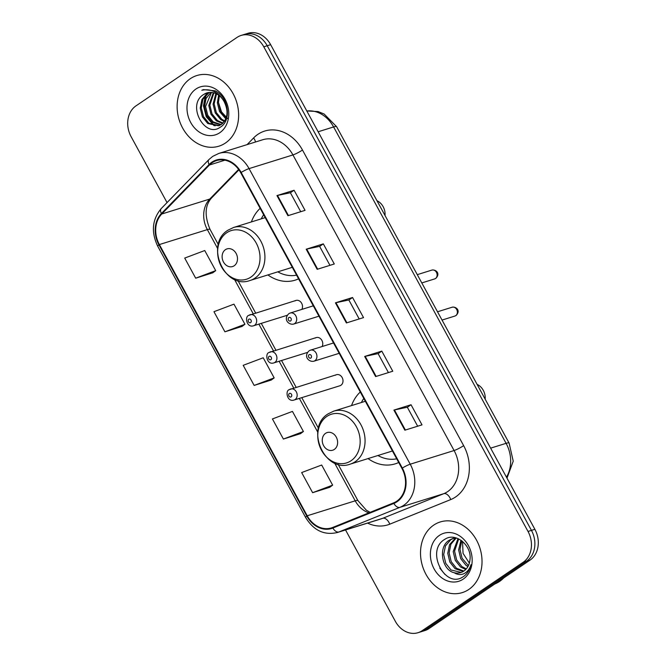 <?xml version="1.0" encoding="UTF-8"?>
<svg xmlns="http://www.w3.org/2000/svg" width="666" height="666" viewBox="0 0 666 666"><rect width="100%" height="100%" fill="white"/><g stroke="black" fill="none" stroke-linecap="round" stroke-linejoin="round"><path stroke-width="1" d="M360.289 392.016A40.859 33.225 -107.3 0 0 351.531 405.586M368.048 458.583A40.859 33.225 -107.3 0 0 395.221 463.844A40.859 33.225 -107.3 0 0 398.709 462.487M260.148 208.358A40.859 33.225 -107.3 0 0 251.398 221.928M267.907 274.916A40.859 33.225 -107.3 0 0 295.088 280.178A40.859 33.225 -107.3 0 0 298.568 278.821M289.618 389.485A5.786 4.704 72.7 0 1 290.642 388.994A5.786 4.704 72.7 0 1 296.611 392.465A5.786 4.704 72.7 0 1 295.105 399.542A5.786 4.704 72.7 0 1 294.081 400.033L339.926 385.756A5.786 4.704 -107.3 0 0 340.942 385.256A5.786 4.704 -107.3 0 0 342.457 378.18A5.786 4.704 -107.3 0 0 336.488 374.708A5.786 4.704 -107.3 0 0 335.464 375.208M301.865 309.399A5.786 4.704 -107.3 0 0 301.373 302.814A5.786 4.704 -107.3 0 0 295.995 300.441A5.786 4.704 -107.3 0 0 294.971 300.932M322.111 346.528A5.786 4.704 -107.3 0 0 321.62 339.951A5.786 4.704 -107.3 0 0 316.242 337.579A5.786 4.704 -107.3 0 0 315.218 338.07M345.546 529.97L395.346 621.32A23.127 18.806 -107.3 0 0 418.023 632.7L424.875 630.56A23.127 18.806 -107.3 0 0 428.962 628.596L530.044 560.114A23.127 18.806 -107.3 0 0 534.881 529.303L270.654 44.68A23.127 18.806 -107.3 0 0 247.977 33.3L244.547 34.366A23.127 18.806 -107.3 0 1 267.224 45.746A23.127 18.806 -107.3 0 0 244.547 34.366L241.125 35.44A23.127 18.806 -107.3 0 0 237.038 37.404L135.956 105.886A23.127 18.806 -107.3 0 0 131.119 136.696L167.049 202.589M418.023 632.7A23.127 18.806 -107.3 0 0 422.111 630.727L523.193 562.254A23.127 18.806 -107.3 0 0 528.021 531.443L531.451 530.377L267.224 45.746L531.451 530.377A23.127 18.806 -107.3 0 1 526.623 561.18A23.127 18.806 -107.3 0 0 531.451 530.377L534.881 529.303M422.111 630.727L425.532 629.661L526.623 561.18L425.532 629.661A23.127 18.806 -107.3 0 1 421.453 631.634A23.127 18.806 -107.3 0 0 425.532 629.661L428.962 628.596M190.334 78.688A37.005 30.087 -107.3 0 0 180.677 123.984A37.005 30.087 -107.3 0 0 218.881 146.187A37.005 30.087 -107.3 0 0 225.416 143.032A37.005 30.087 -107.3 0 0 235.073 97.727A37.005 30.087 -107.3 0 0 196.87 75.533A37.005 30.087 -107.3 0 0 190.334 78.688A37.005 30.087 -107.3 0 0 180.677 123.984A37.005 30.087 -107.3 0 0 218.881 146.187A37.005 30.087 -107.3 0 0 225.416 143.032A37.005 30.087 -107.3 0 0 235.073 97.727A37.005 30.087 -107.3 0 0 196.87 75.533A37.005 30.087 -107.3 0 0 190.334 78.688M433.724 525.099A37.005 30.087 -107.3 0 0 424.075 570.404A37.005 30.087 -107.3 0 0 462.279 592.607A37.005 30.087 -107.3 0 0 468.814 589.452A37.005 30.087 -107.3 0 0 478.463 544.147A37.005 30.087 -107.3 0 0 440.259 521.953A37.005 30.087 -107.3 0 0 433.724 525.099A37.005 30.087 -107.3 0 0 424.075 570.404A37.005 30.087 -107.3 0 0 462.279 592.607A37.005 30.087 -107.3 0 0 468.814 589.452A37.005 30.087 -107.3 0 0 478.463 544.147A37.005 30.087 -107.3 0 0 440.259 521.953A37.005 30.087 -107.3 0 0 433.724 525.099M212.188 162.704A24.667 20.055 72.7 0 1 216.542 160.598A24.667 20.055 72.7 0 1 240.734 172.735L401.898 468.34A24.667 20.055 72.7 0 1 393.639 502.855L332.659 527.464A24.667 20.055 72.7 0 1 331.41 527.913A24.667 20.055 72.7 0 1 307.217 515.775L159.357 244.564A24.667 20.055 72.7 0 1 161.755 214.011L209.44 165.01A24.667 20.055 72.7 0 1 212.188 162.704M211.896 162.163A25.283 20.563 -107.3 0 0 209.082 164.527L161.397 213.536A25.283 20.563 -107.3 0 0 158.933 244.855L306.801 516.058A25.283 20.563 -107.3 0 0 332.875 528.046L393.856 503.438A25.283 20.563 -107.3 0 0 402.322 468.056L241.15 172.452A25.283 20.563 -107.3 0 0 211.896 162.163M404.861 430.194L422.003 424.858L411.039 404.745L393.897 410.09L404.861 430.194M417.665 426.207L407.326 407.234L394.43 409.948A6.169 0.857 151.4 0 0 393.897 410.09M407.334 407.259L411.039 404.745M375.624 376.573L392.765 371.228L381.801 351.124L364.66 356.46L375.624 376.573M388.428 372.585L378.088 353.604L365.193 356.318A6.169 0.857 151.4 0 0 364.66 356.46M378.097 353.629L381.801 351.124M287.92 215.701L305.053 210.356L294.089 190.251L276.956 195.588L287.92 215.701M300.724 211.713L290.376 192.74L277.481 195.446A6.169 0.857 151.4 0 0 276.956 195.588M290.384 192.757L294.089 190.251M317.158 269.322L334.29 263.986L323.326 243.873L306.194 249.217L317.158 269.322M329.953 265.334L319.613 246.362L306.718 249.076A6.169 0.857 151.4 0 0 306.194 249.217M319.622 246.387L323.326 243.873M346.387 322.943L363.528 317.607L352.564 297.502L335.431 302.839L346.387 322.943M359.19 318.956L348.851 299.983L335.955 302.697A6.169 0.857 151.4 0 0 335.431 302.839M348.859 300.008L352.564 297.502M528.021 531.443L263.794 46.82A23.127 18.806 -107.3 0 0 241.125 35.44M312.62 492.682L332.642 485.139L321.678 465.026L301.656 472.569L312.62 492.682L329.737 487.287M224.917 331.81L244.938 324.267L233.974 304.154L213.953 311.696L224.917 331.81L242.024 326.415M195.679 278.188L215.701 270.646L204.737 250.533L184.715 258.075L195.679 278.188L212.787 272.794M283.391 439.052L303.405 431.51L292.449 411.405L272.427 418.947L283.391 439.052L300.499 433.666M254.154 385.431L274.176 377.888L263.212 357.784L243.19 365.326L254.154 385.431L271.262 380.036M274.176 377.888L271.12 380.144M244.938 324.267L241.883 326.523M215.701 270.646L212.645 272.894M303.405 431.51L300.358 433.766M332.642 485.139L329.595 487.395M227.98 118.856L221.52 111.888L218.423 102.289M225.816 118.814L219.539 111.58L217.357 102.814L218.631 95.171M226.132 117.965L220.613 111.247L218.431 102.481L219.372 95.746M224.309 121.528L220.621 119.522L215.251 112.912L213.07 104.146L215.859 93.556M224.717 120.929L221.695 119.189L216.325 112.579L214.144 103.813L216.525 93.881M222.569 123.485L216.333 120.854L210.972 114.252L208.791 105.478L213.303 92.691M223.027 123.052L217.407 120.521L212.038 113.911L209.857 105.145L213.928 92.849M220.646 124.875L212.054 122.194L206.685 115.584L204.504 106.818L206.052 98.518L210.914 92.366M221.137 124.575L213.12 121.853L207.759 115.251L205.578 106.485L211.497 92.407M224.059 101.465A17.424 14.169 -107.3 0 0 206.976 92.882A17.424 14.169 -107.3 0 0 203.896 94.372C186.014 104.379 204.762 138.786 220.221 127.223C231.91 120.787 228.696 97.069 215.21 90.834L203.413 89.627L201.79 90.243C211.18 88.412 218.598 92.149 224.059 101.465C228.729 111.031 227.872 118.656 221.495 124.342L218.573 125.782L207.767 123.526L202.397 116.916L200.225 108.15L201.906 99.542L207.109 93.373L208.658 92.499M219.106 125.599L208.841 123.193L203.471 116.583L201.29 107.817L202.98 99.209L209.207 92.424M203.896 94.372L207.051 92.857M195.962 89.003A25.133 20.438 -107.3 0 0 190.709 122.486A25.133 20.438 -107.3 0 0 219.788 132.717A25.133 20.438 -107.3 0 0 225.041 99.226A25.133 20.438 -107.3 0 0 195.962 89.003M201.79 90.243L203.313 89.66M215.151 125.832L213.52 124.758L206.776 116.6L203.996 105.752L206.26 94.572M214.019 125.633L206.244 116.766L203.455 105.919L205.361 95.521M385.031 215.518A13.104 10.656 -107.3 0 0 376.973 200.724M234.191 265.767A9.249 7.526 -107.3 0 0 236.122 253.446A9.249 7.526 -107.3 0 0 225.416 249.675A9.249 7.526 -107.3 0 0 223.485 262.004A9.249 7.526 -107.3 0 0 234.191 265.767M263.653 214.785A36.622 29.779 -107.3 0 0 261.272 218.848M277.78 271.845A36.622 29.779 -107.3 0 0 296.561 275.141M250.116 280.461A27.756 22.569 -107.3 0 0 255.02 278.097A27.756 22.569 -107.3 0 0 262.254 244.122A27.756 22.569 -107.3 0 0 233.608 227.472L228.038 230.153C204.495 244.147 224.5 290.143 250.116 280.461L291.192 267.665A27.756 22.569 -107.3 0 0 292.282 267.291M485.173 399.175A13.104 10.656 -107.3 0 0 477.106 384.39M334.324 449.425A9.249 7.526 -107.3 0 0 336.255 437.104A9.249 7.526 -107.3 0 0 325.557 433.341A9.249 7.526 -107.3 0 0 323.618 445.662A9.249 7.526 -107.3 0 0 334.324 449.425M363.786 398.443A36.622 29.779 -107.3 0 0 361.405 402.514M377.922 455.502A36.622 29.779 -107.3 0 0 396.703 458.807M350.249 464.127A27.756 22.569 -107.3 0 0 355.153 461.754A27.756 22.569 -107.3 0 0 362.396 427.78A27.756 22.569 -107.3 0 0 333.741 411.13L328.171 413.819C304.637 427.805 324.633 473.801 350.249 464.127L391.325 451.332A27.756 22.569 -107.3 0 0 392.416 450.949M494.813 583.982A38.545 31.344 -107.3 0 0 499.533 581.451A38.545 31.344 -107.3 0 0 503.729 577.946M467.915 566.558L466 565.326L460.73 558.682L458.641 549.891L460.964 540.218M468.398 565.617L462.087 558.258L460.006 549.467L461.796 540.809M465.725 569.497L460.556 567.016L455.286 560.381L453.205 551.581L458.008 538.603M466.308 568.864L461.921 566.591L456.643 559.956L454.562 551.157L458.691 538.911M463.245 571.461L455.119 568.714L449.841 562.079L447.76 553.279L449.55 544.638L455.502 538.036M463.886 571.045L456.476 568.289L451.207 561.654L449.125 552.855L450.907 544.214L456.235 537.995M454.237 572.735A17.424 14.169 -107.3 0 0 460.739 572.585A17.424 14.169 -107.3 0 0 463.819 571.095A17.424 14.169 -107.3 0 0 469.963 559.781C472.111 545.429 455.619 531.934 444.98 539.227C425.066 550.158 444.713 588.577 462.47 577.189L463.386 576.623C467.257 573.917 469.78 569.946 470.962 564.693C469.622 569.172 467.174 572.202 463.603 573.809C460.514 575.083 457.392 574.725 454.237 572.735C441.991 570.263 437.554 546.828 449.4 540.134L452.68 538.586L456.335 537.986M461.23 572.419L451.032 569.988L445.762 563.344L443.681 554.553L445.462 545.912L450.765 539.71L453.371 538.394M469.339 563.103L463.045 553.338L462.545 541.408M439.352 535.422A25.133 20.438 -107.3 0 0 434.107 568.906A25.133 20.438 -107.3 0 0 463.186 579.137A25.133 20.438 -107.3 0 0 468.439 545.645A25.133 20.438 -107.3 0 0 439.352 535.422M444.971 574.475L439.793 568.106M506.451 477.164A30.836 25.075 -107.3 0 0 506.102 443.331L333.608 126.948A30.836 25.075 -107.3 0 0 306.818 111.014M318.132 131.768L333.608 126.948A15.418 2.14 -28.6 0 1 336.613 126.698L509.107 443.081A15.418 2.14 -28.6 0 0 506.102 443.331L490.626 448.151M270.654 44.68L263.794 46.82M530.044 560.114L523.193 562.254M247.111 144.614L253.588 137.954A38.545 31.344 72.7 0 1 302.481 150.033L463.644 445.637A7.709 1.074 -28.6 0 1 454.095 450.532L292.932 154.937A30.836 25.075 -107.3 0 0 262.695 139.76L218.823 153.43A30.836 25.075 72.7 0 1 249.059 168.606A7.709 1.074 151.4 0 0 241.15 172.452M463.644 445.637A38.545 31.344 72.7 0 1 455.594 496.978A38.545 31.344 72.7 0 1 450.749 499.567L389.76 524.175A38.545 31.344 72.7 0 1 367.557 523.11M447.66 491.616A30.836 25.075 -107.3 0 0 454.095 450.532L410.223 464.202A30.836 25.075 72.7 0 1 399.9 507.35L338.919 531.959A30.836 25.075 72.7 0 1 337.354 532.517L381.227 518.847A30.836 25.075 -107.3 0 0 382.792 518.29L443.781 493.681A30.836 25.075 -107.3 0 0 447.66 491.616M218.823 153.43L212.712 156.377L208.933 159.549A7.709 4.104 44.2 0 0 209.082 164.527M208.933 159.549L161.247 208.55C152.148 219.464 150.974 232.034 157.75 246.262A7.709 1.074 -28.6 0 1 158.933 244.855M306.801 516.058A7.709 1.074 151.4 0 0 305.619 517.465C313.628 530.502 324.209 535.514 337.354 532.517M332.875 528.046A7.709 4.479 68 0 0 338.919 531.959L382.792 518.29A7.709 4.479 -112 0 1 389.76 524.175M161.247 208.55A7.709 4.104 44.2 0 0 161.397 213.536M393.856 503.438A7.709 4.479 68 0 0 399.9 507.35L443.781 493.681A7.709 4.479 -112 0 1 450.749 499.567M402.322 468.056A7.709 1.074 -28.6 0 1 410.223 464.202L249.059 168.606L292.932 154.937A7.709 1.074 -28.6 0 0 302.481 150.033M253.588 137.954A7.709 4.104 -135.8 0 1 255.469 142.008M307.217 515.775L355.211 500.824A24.667 20.055 -107.3 0 0 368.939 512.828M209.44 165.01L224.9 160.19M161.755 214.011L209.748 199.059A24.667 20.055 -107.3 0 0 207.342 229.612L217.649 248.526M238.603 169.405L209.748 199.059A13.878 7.393 -135.8 0 0 211.563 197.969C204.895 205.369 204.387 215.842 210.048 229.395L218.331 244.589M159.357 244.564L207.342 229.612A13.878 1.923 -28.6 0 1 210.048 229.395M234.465 279.37L253.222 313.769M258.866 324.126L273.468 350.907M279.112 361.255L293.714 388.037M299.359 398.393L317.782 432.184M334.598 463.028L355.211 500.824A13.878 1.923 -28.6 0 1 357.917 500.599L366.425 510.289L370.179 512.329M346.911 322.785L335.955 302.697M317.674 269.164L306.718 249.076M288.436 215.534L277.481 195.446M376.148 376.407L365.193 356.318M405.386 430.036L394.43 409.948M250.915 277.081A25.491 20.729 -107.3 0 0 256.244 243.115A25.491 20.729 -107.3 0 0 226.748 232.742A25.491 20.729 -107.3 0 0 221.42 266.708A25.491 20.729 -107.3 0 0 250.915 277.081M351.057 460.739A25.491 20.729 -107.3 0 0 356.377 426.773A25.491 20.729 -107.3 0 0 326.881 416.408A25.491 20.729 -107.3 0 0 321.553 450.366A25.491 20.729 -107.3 0 0 351.057 460.739M431.909 270.088C435.78 269.264 440.75 273.443 435.814 278.363L434.665 278.921A4.629 3.763 -107.3 0 0 435.481 278.521A4.629 3.763 -107.3 0 0 436.688 272.86A4.629 3.763 -107.3 0 0 431.909 270.088L417.274 274.65M294.638 323.584A5.786 4.704 72.7 0 1 293.614 324.076C289.111 325.233 282.759 319.647 288.819 313.686L290.176 313.037A5.786 4.704 72.7 0 1 296.145 316.508A5.786 4.704 72.7 0 1 294.638 323.584M288.836 317.549A1.931 1.565 -107.3 0 0 290.667 320.904A1.931 1.565 -107.3 0 0 288.836 317.549M289.152 313.528A5.786 4.704 72.7 0 1 290.176 313.037L313.295 305.836M452.156 307.217C456.027 306.393 460.997 310.581 456.06 315.501L454.911 316.05A4.629 3.763 -107.3 0 0 455.727 315.659A4.629 3.763 -107.3 0 0 456.934 309.998A4.629 3.763 -107.3 0 0 452.156 307.217L437.52 311.78M314.885 360.722A5.786 4.704 72.7 0 1 313.861 361.213C309.357 362.362 303.005 356.785 309.066 350.824L310.423 350.174A5.786 4.704 72.7 0 1 316.392 353.638A5.786 4.704 72.7 0 1 314.885 360.722M309.082 354.687A1.931 1.565 -107.3 0 0 310.914 358.033A1.931 1.565 -107.3 0 0 309.082 354.687M309.399 350.666A5.786 4.704 72.7 0 1 310.423 350.174L333.541 342.965M249.126 315.218A5.786 4.704 72.7 0 1 250.15 314.727A5.786 4.704 72.7 0 1 256.119 318.198A5.786 4.704 72.7 0 1 254.612 325.274A5.786 4.704 72.7 0 1 253.588 325.766L287.304 315.259M250.641 322.594A1.931 1.565 -107.3 0 0 248.809 319.239A1.931 1.565 -107.3 0 0 250.641 322.594M269.372 352.356A5.786 4.704 72.7 0 1 270.396 351.864A5.786 4.704 72.7 0 1 276.365 355.328A5.786 4.704 72.7 0 1 274.858 362.412A5.786 4.704 72.7 0 1 273.834 362.903L307.55 352.397M270.887 359.723A1.931 1.565 -107.3 0 0 269.056 356.377A1.931 1.565 -107.3 0 0 270.887 359.723M291.134 396.861A1.931 1.565 -107.3 0 0 289.302 393.506A1.931 1.565 -107.3 0 0 291.134 396.861M306.785 110.956L318.057 111.555L324.142 114.019L336.613 126.698M506.993 478.163L513.228 461.172L509.107 443.081M157.75 246.262L305.619 517.465M237.978 280.627L255.636 313.012M261.288 323.368L275.882 350.15M281.535 360.506L296.129 387.287M301.781 397.635L318.465 428.255M338.12 464.294L357.917 500.599M238.928 169.847L211.563 197.969M219.647 125.449L218.573 125.782M265.201 217.624L233.608 227.472M365.343 401.282L333.741 411.13M454.046 538.161L452.68 538.586M434.665 278.921L421.794 282.925M318.939 316.184L293.614 324.076M454.911 316.05L442.041 320.063M339.185 353.321L313.861 361.213M295.995 300.441L248.793 315.376C244.514 316.383 246.603 328.188 253.588 325.766M316.242 337.579L269.039 352.514C264.76 353.521 266.85 365.326 273.834 362.903M336.488 374.708L289.285 389.652C285.006 390.651 287.096 402.464 294.081 400.033"/></g></svg>
